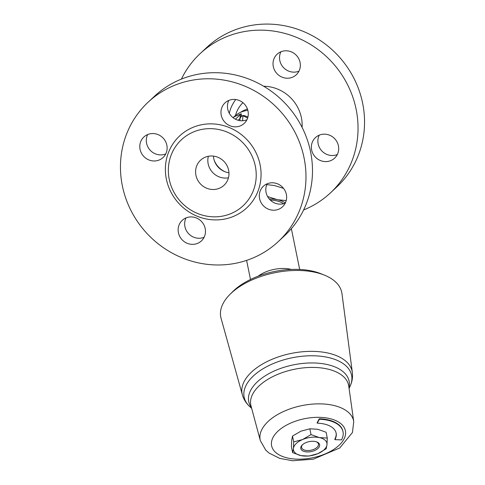 <?xml version="1.0" encoding="UTF-8"?>
<svg xmlns="http://www.w3.org/2000/svg" width="485" height="485" viewBox="0 0 485 485"><rect width="100%" height="100%" fill="white"/><g stroke="black" fill="none" stroke-linecap="round" stroke-linejoin="round"><path stroke-width="0.73" d="M233.146 117.746L234.213 116.752L241.275 113.781L235.455 119.213M234.213 116.752L233.055 117.679L234.152 116.618A26.099 24.753 -133 0 1 247.853 110.362M241.275 113.781L241.281 115.133L240.123 116.224L239.978 118.928C240.451 117.067 241.488 116.018 243.094 115.782L247.641 118M242.7 120.741A35.132 10.506 -112.8 0 1 243.094 115.782A2.007 1.752 -74.7 0 1 243.828 115.442L240.117 116.224M247.938 116.946L243.828 115.442M213.424 156.109A17.363 16.472 -133 0 0 228.962 172.751M240.487 112.387A25.093 23.801 47 0 1 247.465 109.107M193.515 131.932A45.172 42.844 47 0 1 256.08 178.68A45.172 42.844 47 0 1 187.265 207.629A45.172 42.844 47 0 1 193.515 131.932M205.155 157.237A17.163 16.278 47 0 1 225.98 163.894A17.163 16.278 47 0 1 224.003 185.294A17.163 16.278 47 0 1 200.39 183.857A17.163 16.278 47 0 1 200.572 160.202A17.163 16.278 47 0 1 205.155 157.237M228.453 177.795A17.163 16.278 47 0 1 208.356 156.273M148.131 102.183L154.636 96.109A95.363 90.446 47 0 1 180.093 79.643A95.363 90.446 47 0 1 295.789 116.6A95.363 90.446 47 0 1 284.81 235.498L278.299 241.572A95.363 90.446 47 0 1 147.113 233.612A95.363 90.446 47 0 1 148.131 102.183A95.363 90.446 47 0 1 173.588 85.718A95.363 90.446 47 0 1 289.278 122.681A95.363 90.446 47 0 1 278.299 241.572M267.18 183.779A14.053 13.331 -133 0 0 269.739 199.517A14.053 13.331 -133 0 0 285.265 203.136M147.676 134.545A14.053 13.331 -133 0 0 150.229 150.283A14.053 13.331 -133 0 0 165.755 153.903M228.835 100.407A14.053 13.331 -133 0 0 231.387 116.145A14.053 13.331 -133 0 0 246.92 119.765M186.022 217.917A14.053 13.331 -133 0 0 188.574 233.655A14.053 13.331 -133 0 0 204.1 237.274M260.609 201.693A14.053 13.331 47 0 1 263.379 186.228A14.053 13.331 47 0 1 285.332 191.296A14.053 13.331 47 0 1 282.561 206.768A14.053 13.331 47 0 1 260.609 201.693M141.099 152.46A14.053 13.331 47 0 1 143.869 136.994A14.053 13.331 47 0 1 165.821 142.063A14.053 13.331 47 0 1 163.051 157.534A14.053 13.331 47 0 1 141.099 152.46M222.263 118.322A14.053 13.331 47 0 1 225.034 102.856A14.053 13.331 47 0 1 246.986 107.925A14.053 13.331 47 0 1 244.216 123.396A14.053 13.331 47 0 1 222.263 118.322M179.444 235.831A14.053 13.331 47 0 1 182.214 220.366A14.053 13.331 47 0 1 204.167 225.434A14.053 13.331 47 0 1 201.402 240.906A14.053 13.331 47 0 1 179.444 235.831M192.775 127.44A49.185 46.651 47 0 1 260.906 178.341A49.185 46.651 47 0 1 185.967 209.859A49.185 46.651 47 0 1 192.775 127.44M246.241 109.483A23.395 22.195 47 0 1 247.356 108.816M303.598 209.963A95.363 90.446 -133 0 0 304.907 209.423A95.363 90.446 -133 0 0 330.364 192.957A95.363 90.446 -133 0 0 331.382 61.528A95.363 90.446 -133 0 0 200.19 53.568A95.363 90.446 -133 0 0 181.402 79.103M299.045 59.309A14.053 13.331 47 0 1 296.274 74.775A14.053 13.331 47 0 1 276.941 73.605A14.053 13.331 47 0 1 277.093 54.235A14.053 13.331 47 0 1 299.045 59.309M337.39 142.681A14.053 13.331 47 0 1 334.626 158.146A14.053 13.331 47 0 1 315.286 156.976A14.053 13.331 47 0 1 315.438 137.607A14.053 13.331 47 0 1 337.39 142.681M330.364 192.957L336.869 186.877A95.363 90.446 -133 0 0 337.887 55.448A95.363 90.446 -133 0 0 206.701 47.488L200.19 53.568M280.9 51.786A14.053 13.331 -133 0 0 280.833 63.626A14.053 13.331 -133 0 0 298.978 71.149M319.245 135.157A14.053 13.331 -133 0 0 319.178 146.997A14.053 13.331 -133 0 0 337.324 154.521M291.339 269.424A25.093 13.289 168.5 0 0 265.556 272A25.093 13.289 168.5 0 0 258.159 276.189M283.573 203.706A25.093 13.289 168.5 0 0 270.278 200.069M285.35 202.96A27.105 14.356 168.5 0 0 277.378 199.699A27.105 14.356 168.5 0 0 269.223 198.941M267.575 196.534L277.378 199.699L286.217 200.59M283.549 188.374L274.486 185.519L266.792 184.633M316.45 441.829A8.597 4.553 -11.5 0 1 317.596 442.593A8.597 4.553 -11.5 0 1 318.457 444.054A8.597 4.553 -11.5 0 1 310.94 450.238A8.597 4.553 -11.5 0 1 301.603 447.491A8.597 4.553 -11.5 0 1 302.573 444.654M318.645 443.054A9.603 5.086 168.5 0 0 316.917 441.999A9.603 5.086 168.5 0 0 302.216 444.994A9.603 5.086 168.5 0 0 309.733 451.826A9.603 5.086 168.5 0 0 318.645 443.054M317.784 453.693A17.066 9.039 168.5 0 0 326.993 444.684A17.066 9.039 168.5 0 0 319.409 437.597A17.066 9.039 168.5 0 0 302.616 439.525A17.066 9.039 168.5 0 0 293.407 448.534A17.066 9.039 168.5 0 0 300.991 455.615A17.066 9.039 168.5 0 0 317.784 453.693L308.86 456.07L300.991 455.615L292.613 452.632L293.407 448.534L293.692 441.902L302.616 439.525L311.024 434.608L319.409 437.597L327.272 438.052L326.993 444.684L326.193 448.783L317.784 453.693M327.272 438.052L326.09 432.244L317.705 429.255L309.836 428.801L300.912 431.183L292.503 436.094L291.709 440.192L291.424 446.818L292.613 452.632M292.503 436.094L293.692 441.902M309.836 428.801L311.024 434.608M242.379 394.869A56.151 29.737 168.5 0 1 291.194 353.432A56.151 29.737 168.5 0 1 352.34 372.438L341.967 293.643A61.734 32.695 168.5 0 0 324.447 275.14L320.955 273.728A57.721 30.567 168.5 0 0 254.934 277.481A57.721 30.567 168.5 0 0 232.6 291.752L229.938 294.419A61.734 32.695 168.5 0 0 221.069 318.305L242.379 394.869C243.731 399.482 246.228 403.435 249.872 406.721A54.823 29.033 -11.5 0 1 292.085 357.791A54.823 29.033 -11.5 0 1 350.085 386.278L349.085 388.473M324.447 275.14A61.734 32.695 168.5 0 0 253.831 279.154A61.734 32.695 168.5 0 0 229.938 294.419M341.495 439.889A35.132 18.606 168.5 0 0 343.022 431.741A35.132 18.606 168.5 0 0 319.409 419.258L317.251 423.162A28.106 14.883 -11.5 0 1 336.141 433.147A28.106 14.883 -11.5 0 1 334.917 439.665L341.495 439.889M317.251 423.162L317.148 422.659L319.306 418.761L319.409 419.258M319.306 418.761A35.132 18.606 -11.5 0 1 342.925 431.244L343.022 431.741M336.087 432.899A28.106 14.883 168.5 0 1 334.814 439.161L334.917 439.665M239.978 118.928A37.139 11.106 67.2 0 0 239.996 120.644M238.099 120.25L240.063 118.407M224.834 171.678A20.073 19.042 47 0 1 214.212 160.299M242.936 102.687A30.288 28.73 -133 0 0 235.504 115.448M302.088 127.373A37.903 35.951 -133 0 0 263.688 86.257M235.777 99.534A37.903 35.951 -133 0 0 229.296 113.278M251.018 405.969A49.894 26.426 -11.5 0 1 294.425 369.267A49.894 26.426 -11.5 0 1 348.745 386.042L353.741 421.647A47.675 25.25 168.5 0 0 301.84 405.618A47.675 25.25 168.5 0 0 260.36 440.689L251.018 405.969M348.988 387.794A51.228 27.13 168.5 0 0 293.522 364.841A51.228 27.13 168.5 0 0 251.479 407.685M335.553 448.188A37.654 19.94 -11.5 0 1 325.235 453.893A37.654 19.94 -11.5 0 1 271.461 444.866A37.654 19.94 -11.5 0 1 321.106 417.403A37.654 19.94 -11.5 0 1 335.553 448.188M246.604 260.39L250.502 279.487M291.358 228.665L299.681 269.454M251.654 408.346L249.872 406.721M352.34 372.438C352.904 377.215 352.152 381.828 350.085 386.278M353.741 421.647L352.437 432.529L339.749 447.97L313.346 459.18L292.734 460.75L279.736 458.398L269.048 453.051L265.78 450.153L260.36 440.689"/></g></svg>
